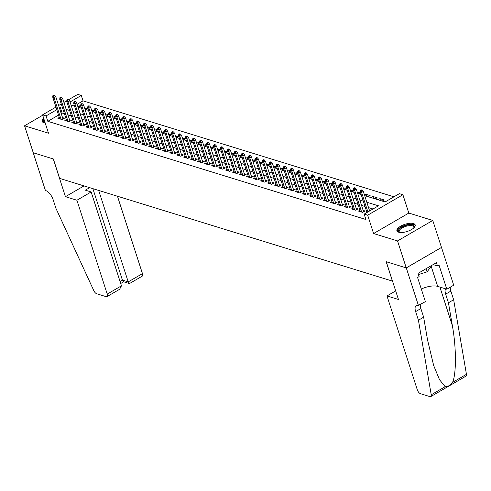 <?xml version="1.0" encoding="UTF-8"?>
<svg xmlns="http://www.w3.org/2000/svg" width="491" height="491" viewBox="0 0 491 491"><rect width="100%" height="100%" fill="white"/><g stroke="black" fill="none" stroke-linecap="round" stroke-linejoin="round"><path stroke-width="0.74" d="M413.49 223.571A9.605 3.75 -17.9 0 0 402.651 225.173A9.605 3.75 -17.9 0 0 396.924 230.838A9.605 3.75 -17.9 0 0 398.637 232.2A9.605 3.75 -17.9 0 0 409.476 230.598A9.605 3.75 -17.9 0 0 415.202 224.933A9.605 3.75 -17.9 0 0 413.49 223.571M43.656 118.202A9.605 3.75 -17.9 0 0 42.109 121.32A9.605 3.75 -17.9 0 0 43.828 122.682A9.605 3.75 -17.9 0 0 45.184 122.946M364.678 195.633L385.122 201.942L399.398 193.644L402.896 194.724L367.673 215.199L364.175 214.119L378.457 205.815L366.808 202.224M418.479 305.666L406.284 267.908L386.257 261.721L398.453 299.479L386.988 295.944L417.301 389.793A3.695 1.657 -120.2 0 0 420.443 393.678L429.987 396.624A3.695 1.657 -120.2 0 0 430.797 396.581A3.695 1.657 -120.2 0 0 431.227 394.789L418.43 320.218L415.644 311.589A8.623 3.86 59.8 0 1 416.202 305.641A8.623 3.86 59.8 0 1 418.099 305.543L425.384 301.652L417.577 277.489L419.099 276.605L418.056 273.364L436.431 262.685L437.475 265.926L438.997 265.036L446.804 289.205L453.702 285.191L432.761 220.453L408.819 213.063L402.896 194.724M68.697 99.661L77.793 94.376L81.291 95.457L70.066 101.981M393.942 196.817L83.034 100.851L81.291 95.457M441.477 247.421L406.253 267.896L397.538 240.928L432.761 220.453M42.699 115.244L24.55 125.794L48.499 133.19L42.57 114.851L55.956 107.069M406.253 267.896L386.153 261.691L392.426 281.11L59.632 178.386L53.359 158.967L33.259 152.769L24.55 125.794M366.924 212.394L365.623 213.278M359.934 210.234L358.485 211.075L362.683 212.37L365.065 210.989L363.156 210.4M352.943 208.08L351.495 208.921L355.693 210.216L358.074 208.828L356.165 208.239M345.952 205.919L344.504 206.76L348.702 208.055L351.077 206.674L349.175 206.085M338.962 203.759L337.513 204.6L341.711 205.895L344.087 204.514L342.178 203.925M331.971 201.605L330.523 202.445L334.715 203.74L337.096 202.353L335.187 201.764M324.974 199.444L323.532 200.285L327.724 201.58L330.105 200.199L328.197 199.61M317.984 197.29L316.542 198.125L320.733 199.42L323.115 198.039L321.206 197.45M310.993 195.13L309.551 195.97L313.743 197.265L316.124 195.878L314.215 195.295M304.003 192.969L302.554 193.81L306.752 195.105L309.134 193.724L307.225 193.135M297.012 190.815L295.564 191.656L299.762 192.951L302.143 191.564L300.234 190.974M290.021 188.654L288.573 189.495L292.771 190.79L295.146 189.409L293.244 188.82M283.031 186.494L281.582 187.335L285.774 188.63L288.156 187.249L286.247 186.66M276.04 184.34L274.592 185.181L278.784 186.476L281.165 185.089L279.256 184.499M269.043 182.179L267.601 183.02L271.793 184.315L274.174 182.934L272.266 182.345M262.053 180.025L260.611 180.866L264.802 182.161L267.184 180.774L265.275 180.185M255.062 177.865L253.62 178.706L257.812 180.001L260.193 178.62L258.284 178.03M248.072 175.704L246.623 176.545L250.821 177.84L253.203 176.459L251.294 175.87M241.081 173.55L239.633 174.391L243.831 175.686L246.212 174.299L244.303 173.71M234.09 171.39L232.642 172.231L236.84 173.526L239.215 172.145L237.313 171.555M227.1 169.235L225.651 170.076L229.843 171.371L232.225 169.984L230.316 169.395M220.103 167.075L218.661 167.916L222.853 169.211L225.234 167.83L223.325 167.241M213.112 164.915L211.67 165.755L215.862 167.05L218.243 165.67L216.335 165.08M206.122 162.76L204.679 163.601L208.871 164.896L211.253 163.509L209.344 162.92M199.131 160.6L197.689 161.441L201.881 162.736L204.262 161.355L202.353 160.766M192.141 158.446L190.692 159.28L194.89 160.575L197.272 159.194L195.363 158.605M185.15 156.285L183.702 157.126L187.9 158.421L190.275 157.034L188.372 156.451M178.159 154.125L176.711 154.966L180.909 156.261L183.284 154.88L181.382 154.291M171.169 151.971L169.72 152.811L173.912 154.106L176.294 152.719L174.385 152.13M164.172 149.81L162.73 150.651L166.922 151.946L169.303 150.565L167.394 149.976M157.181 147.65L155.739 148.491L159.931 149.786L162.312 148.405L160.404 147.816M150.191 145.496L148.748 146.336L152.94 147.631L155.322 146.244L153.413 145.655M143.2 143.335L141.752 144.176L145.95 145.471L148.331 144.09L146.422 143.501M136.21 141.181L134.761 142.022L138.959 143.317L141.34 141.93L139.432 141.34M129.219 139.021L127.77 139.861L131.969 141.156L134.344 139.775L132.441 139.186M122.228 136.86L120.78 137.701L124.978 138.996L127.353 137.615L125.451 137.026M115.238 134.706L113.789 135.547L117.981 136.842L120.363 135.455L118.454 134.865M108.241 132.545L106.799 133.386L110.991 134.681L113.372 133.3L111.463 132.711M101.25 130.391L99.808 131.232L104 132.521L106.381 131.14L104.473 130.551M94.26 128.231L92.817 129.072L97.009 130.367L99.391 128.98L97.482 128.397M87.269 126.07L85.821 126.911L90.019 128.206L92.4 126.825L90.491 126.236M80.279 123.916L78.83 124.757L83.028 126.052L85.409 124.665L83.501 124.076M73.288 121.756L71.839 122.597L76.037 123.892L78.413 122.511L76.51 121.921M66.297 119.601L64.849 120.436L69.047 121.731L71.422 120.35L69.519 119.761M79.892 107.732L79.278 105.829L80.892 106.332M86.882 109.886L86.269 107.989L87.883 108.486M93.873 112.046L93.259 110.15L94.873 110.647M100.864 114.207L100.25 112.304L101.864 112.801M107.854 116.361L107.241 114.464L108.861 114.962M114.845 118.521L114.237 116.619L115.851 117.122M121.842 120.676L121.228 118.779L122.842 119.276M128.832 122.836L128.219 120.939L129.833 121.437M135.823 124.996L135.209 123.094L136.823 123.597M142.813 127.151L142.2 125.254L143.814 125.751M149.804 129.311L149.19 127.415L150.805 127.912M156.795 131.465L156.181 129.569L157.801 130.066M163.785 133.626L163.172 131.729L164.792 132.226M170.782 135.786L170.168 133.883L171.782 134.387M177.773 137.94L177.159 136.044L178.773 136.541M184.763 140.101L184.15 138.204L185.764 138.701M191.754 142.261L191.14 140.358L192.754 140.856M198.745 144.415L198.131 142.519L199.745 143.016M205.735 146.576L205.121 144.673L206.736 145.176M212.726 148.73L212.112 146.834L213.732 147.331M219.716 150.89L219.103 148.994L220.723 149.491M226.713 153.051L226.099 151.148L227.714 151.645M233.704 155.205L233.09 153.309L234.704 153.806M240.694 157.365L240.081 155.463L241.695 155.966M247.685 159.52L247.071 157.623L248.685 158.12M254.676 161.68L254.062 159.784L255.676 160.281M261.666 163.841L261.052 161.938L262.667 162.441M268.657 165.995L268.043 164.098L269.663 164.595M275.647 168.155L275.034 166.259L276.654 166.756M282.644 170.309L282.03 168.413L283.645 168.91M289.635 172.47L289.021 170.573L290.635 171.071M296.625 174.63L296.012 172.728L297.626 173.231M303.616 176.785L303.002 174.888L304.616 175.385M310.607 178.945L309.993 177.048L311.607 177.546M317.597 181.105L316.983 179.203L318.598 179.7M324.588 183.26L323.974 181.363L325.594 181.86M331.578 185.42L330.965 183.517L332.585 184.021M338.575 187.574L337.961 185.678L339.576 186.175M345.566 189.735L344.952 187.838L346.566 188.335M352.556 191.895L351.943 189.992L353.557 190.49M359.547 194.049L358.933 192.153L360.547 192.65M366.538 196.21L365.924 194.307L370.122 195.602L368.201 196.719M373.528 198.364L372.915 196.468L377.113 197.763L375.192 198.88M380.519 200.524L379.905 198.628L384.103 199.923L382.182 201.04M83.034 100.851L77.112 104.295M77.873 106.651L79.278 105.829M84.863 108.806L86.269 107.989M91.854 110.966L93.259 110.15M98.844 113.126L100.25 112.304M105.835 115.281L107.241 114.464M112.826 117.441L114.237 116.619M119.816 119.595L121.228 118.779M126.807 121.756L128.219 120.939M133.804 123.916L135.209 123.094M140.794 126.07L142.2 125.254M147.785 128.231L149.19 127.415M154.775 130.385L156.181 129.569M161.766 132.545L163.172 131.729M168.757 134.706L170.168 133.883M175.747 136.86L177.159 136.044M182.738 139.021L184.15 138.204M189.735 141.175L191.14 140.358M196.725 143.335L198.131 142.519M203.716 145.496L205.121 144.673M210.707 147.65L212.112 146.834M217.697 149.81L219.103 148.994M224.688 151.971L226.099 151.148M231.678 154.125L233.09 153.309M238.669 156.285L240.081 155.463M245.666 158.44L247.071 157.623M252.656 160.6L254.062 159.784M259.647 162.76L261.052 161.938M266.638 164.915L268.043 164.098M273.628 167.075L275.034 166.259M280.619 169.229L282.03 168.413M287.609 171.39L289.021 170.573M294.606 173.55L296.012 172.728M301.597 175.704L303.002 174.888M308.587 177.865L309.993 177.048M315.578 180.019L316.983 179.203M322.569 182.179L323.974 181.363M329.559 184.34L330.965 183.517M336.55 186.494L337.961 185.678M343.54 188.654L344.952 187.838M350.537 190.815L351.943 189.992M357.528 192.969L358.933 192.153M364.518 195.13L365.924 194.307M370.993 197.585L372.915 196.468M377.984 199.745L379.905 198.628M384.981 201.899L387.043 200.825M58.546 115.084L47.811 121.32L365.918 219.514L364.175 214.119M373 208.988L368.551 207.613M365.034 206.533L361.56 205.459M358.037 204.373L354.57 203.299M351.047 202.212L347.579 201.144M344.056 200.058L340.582 198.984M337.065 197.898L333.592 196.823M330.075 195.737L326.601 194.669M323.084 193.583L319.61 192.509M316.094 191.422L312.62 190.355M309.103 189.268L305.629 188.194M302.106 187.108L298.638 186.034M295.116 184.947L291.648 183.88M288.125 182.793L284.651 181.719M281.134 180.633L277.661 179.565M274.144 178.479L270.67 177.404M267.153 176.318L263.679 175.244M260.162 174.158L256.689 173.09M253.172 172.003L249.698 170.929M246.175 169.843L242.707 168.769M239.185 167.683L235.717 166.615M232.194 165.528L228.72 164.454M225.203 163.368L221.729 162.3M218.213 161.214L214.739 160.14M211.222 159.053L207.748 157.979M204.231 156.893L200.758 155.825M197.241 154.739L193.767 153.665M190.244 152.578L186.776 151.51M183.253 150.424L179.786 149.35M176.263 148.264L172.789 147.19M169.272 146.103L165.798 145.035M162.282 143.949L158.808 142.875M155.291 141.789L151.817 140.721M148.3 139.634L144.827 138.56M141.31 137.474L137.836 136.4M134.313 135.313L130.845 134.246M127.322 133.159L123.855 132.085M120.332 130.999L116.858 129.925M113.341 128.838L109.867 127.77M106.351 126.684L102.877 125.61M99.36 124.524L95.886 123.456M92.369 122.369L88.896 121.295M85.379 120.209L81.905 119.135M78.382 118.049L74.914 116.981M71.391 115.894L67.924 114.82M64.401 113.734L62.087 113.022L61.209 113.531M59.307 117.441L57.858 118.282L62.05 119.577L64.431 118.19L62.523 117.601M408.819 213.063L373.596 233.538L397.538 240.928M373.596 233.538L367.673 215.199M47.811 121.32L46.068 115.925L42.57 114.851M67.402 103.527L67.009 103.754L67.525 103.914M71.042 105L74.515 106.068M78.032 107.155L81.506 108.229M85.023 109.315L88.497 110.389M92.02 111.475L95.487 112.543M99.01 113.63L102.478 114.704M106.001 115.79L109.475 116.858M112.991 117.944L116.465 119.018M119.982 120.105L123.456 121.179M126.973 122.265L130.446 123.333M133.963 124.419L137.437 125.493M140.954 126.58L144.428 127.648M147.951 128.734L151.418 129.808M154.941 130.894L158.409 131.969M161.932 133.055L165.406 134.123M168.922 135.209L172.396 136.283M175.913 137.37L179.387 138.444M182.904 139.53L186.377 140.598M189.894 141.684L193.368 142.758M196.885 143.845L200.359 144.913M203.882 145.999L207.349 147.073M210.872 148.159L214.34 149.233M217.863 150.32L221.337 151.388M224.853 152.474L228.327 153.548M231.844 154.634L235.318 155.702M238.835 156.789L242.309 157.863M245.825 158.949L249.299 160.023M252.816 161.109L256.29 162.177M259.813 163.264L263.28 164.338M266.803 165.424L270.271 166.498M273.794 167.578L277.268 168.652M280.784 169.739L284.258 170.813M287.775 171.899L291.249 172.967M294.766 174.053L298.24 175.127M301.756 176.214L305.23 177.288M308.747 178.374L312.221 179.442M315.744 180.528L319.211 181.602M322.734 182.689L326.202 183.757M329.725 184.843L333.199 185.917M336.716 187.003L340.189 188.078M343.706 189.164L347.18 190.232M350.697 191.318L354.171 192.392M357.687 193.479L361.161 194.546M58.619 105.522L61.252 103.988M63.922 102.441L66.794 100.772M62.658 108.339L60.35 107.627L59.466 108.137M56.803 109.689L46.068 115.925M363.291 201.138L359.817 200.064M356.3 198.978L352.826 197.904M349.304 196.817L345.836 195.749M342.313 194.663L338.845 193.589M335.322 192.503L331.848 191.435M328.332 190.348L324.858 189.274M321.341 188.188L317.867 187.114M314.35 186.028L310.877 184.96M307.36 183.873L303.886 182.799M300.369 181.713L296.895 180.645M293.373 179.559L289.905 178.485M286.382 177.398L282.914 176.324M279.391 175.238L275.917 174.17M272.401 173.084L268.927 172.01M265.41 170.923L261.936 169.849M258.419 168.763L254.946 167.695M251.429 166.609L247.955 165.535M244.438 164.448L240.964 163.38M237.441 162.294L233.974 161.22M230.451 160.134L226.983 159.059M223.46 157.973L219.986 156.905M216.47 155.819L212.996 154.745M209.479 153.658L206.005 152.591M202.488 151.504L199.015 150.43M195.498 149.344L192.024 148.27M188.507 147.183L185.033 146.115M181.51 145.029L178.043 143.955M174.52 142.869L171.052 141.801M167.529 140.714L164.055 139.64M160.539 138.554L157.065 137.48M153.548 136.394L150.074 135.326M146.557 134.239L143.084 133.165M139.567 132.079L136.093 131.005M132.576 129.919L129.102 128.851M125.579 127.764L122.112 126.69M118.589 125.604L115.121 124.536M111.598 123.45L108.124 122.376M104.608 121.289L101.134 120.215M97.617 119.129L94.143 118.061M90.626 116.975L87.153 115.901M83.636 114.814L80.162 113.746M76.645 112.66L73.171 111.586M69.648 110.5L66.181 109.425M62.087 113.022L60.35 107.627M62.989 119.031L55.698 96.463L53.985 97.464L61.025 119.258M53.629 95.751L54.587 95.199L53.887 94.984L52.936 95.536L53.629 95.751L53.985 97.464L52.727 97.071L59.767 118.871M55.698 96.463L54.587 95.199M52.936 95.536L52.727 97.071M44.969 122.922A8.31 3.247 162.1 0 1 44.791 122.854A8.31 3.247 162.1 0 1 44.196 119.878M44.54 120.939A7.696 3.007 -17.9 0 0 44.38 122.136A7.696 3.007 -17.9 0 0 45.074 122.934M43.944 119.098A9.544 3.725 -17.9 0 0 42.379 121.811M399.778 232.439A8.31 3.247 162.1 0 1 399.6 232.372A8.31 3.247 162.1 0 1 400.3 228.168A8.31 3.247 162.1 0 1 409.549 224.786A8.31 3.247 162.1 0 1 413.931 227.744A8.31 3.247 162.1 0 1 413.821 227.904M413.747 227.971A7.696 3.007 -17.9 0 0 413.839 226.922A7.696 3.007 -17.9 0 0 409.482 225.621A7.696 3.007 -17.9 0 0 402.098 227.965A7.696 3.007 -17.9 0 0 399.195 231.654A7.696 3.007 -17.9 0 0 399.883 232.452M415.276 225.492A9.544 3.725 -17.9 0 0 410.022 224.197A9.544 3.725 -17.9 0 0 397.194 231.329M432.086 265.208L427.06 271.854L418.449 274.579M426.047 268.718L427.06 271.854M76.915 200.236L107.228 294.084L121.461 285.817L91.148 191.963L76.915 200.236L65.45 196.695L53.255 158.937L33.228 152.756L45.424 190.514L45.804 190.631A8.623 3.86 -120.2 0 1 53.138 199.69L55.925 208.325L93.806 290.641A3.695 1.657 -120.2 0 0 96.635 293.728L106.179 296.674A3.695 1.657 -120.2 0 0 106.989 296.632A3.695 1.657 -120.2 0 0 107.228 294.084M84.004 185.911L65.45 196.695M89.669 187.66L85.348 190.17L91.148 191.963M98.685 190.44L128.225 281.883L142.458 273.616A3.695 1.657 59.8 0 1 142.212 276.163L129.587 283.497L128.225 281.883L122.419 280.097L92.885 188.654M117.466 196.24L142.458 273.616M129.268 283.534L123.468 281.742L122.419 280.097L120.062 281.466M106.989 296.632L119.614 289.297L121.461 285.817M418.43 320.218L423.641 317.186L427.563 340.054L433.651 365.482L439.506 379.69L445.153 386.693C447.651 386.877 450.106 385.453 452.524 382.415C456.44 374.16 456.366 347.346 452.364 325.637L448.443 302.775L445.656 294.14A8.623 3.86 59.8 0 1 445.576 288.825M448.443 302.775L453.653 299.743L450.867 291.114A8.623 3.86 59.8 0 1 450.339 287.149M420.327 304.592A8.623 3.86 59.8 0 0 420.855 308.557L423.641 317.186M452.524 382.415L466.45 374.32L453.653 299.743M406.284 267.908L441.507 247.433M386.988 295.944L395.678 290.893M421.309 289.033A13.852 5.413 162.1 0 1 437.677 286.388L446.804 289.205M466.45 374.32A3.695 1.657 59.8 0 1 466.02 376.112L430.797 396.581M433.154 264.588L437.475 265.926M69.98 121.191L62.688 98.623L60.976 99.618L68.016 121.418M60.626 97.912L61.578 97.359L60.878 97.138L59.927 97.691L60.626 97.912L60.976 99.618L59.718 99.231L66.758 121.025M62.688 98.623L61.578 97.359M59.927 97.691L59.718 99.231M76.97 123.351L69.679 100.784L67.967 101.778L75.006 123.572M67.617 100.066L68.568 99.513L67.868 99.299L66.917 99.851L67.617 100.066L67.967 101.778L66.708 101.391L73.748 123.186M69.679 100.784L68.568 99.513M66.917 99.851L66.708 101.391M83.961 125.506L76.67 102.938L74.957 103.939L81.997 125.733M74.607 102.226L75.559 101.674L74.859 101.459L73.908 102.011L74.607 102.226L74.957 103.939L73.699 103.546L80.739 125.346M76.67 102.938L75.559 101.674M73.908 102.011L73.699 103.546M90.952 127.666L83.66 105.099L81.948 106.093L88.988 127.893M81.598 104.38L82.549 103.828L81.85 103.613L80.898 104.166L81.598 104.38L81.948 106.093L80.69 105.706L87.729 127.5M83.66 105.099L82.549 103.828M80.898 104.166L80.69 105.706M97.942 129.82L90.657 107.253L88.939 108.253L95.978 130.047M88.589 106.541L89.54 105.988L88.84 105.774L87.889 106.326L88.589 106.541L88.939 108.253L87.68 107.86L94.72 129.661M90.657 107.253L89.54 105.988M87.889 106.326L87.68 107.86M104.933 131.981L97.648 109.413L95.935 110.407L102.975 132.208M95.579 108.701L96.531 108.149L95.831 107.928L94.88 108.486L95.579 108.701L95.935 110.407L94.671 110.021L101.717 131.815M97.648 109.413L96.531 108.149M94.88 108.486L94.671 110.021M111.923 134.141L104.638 111.574L102.926 112.568L109.966 134.362M102.57 110.856L103.521 110.303L102.828 110.088L101.87 110.641L102.57 110.856L102.926 112.568L101.668 112.181L108.707 133.975M104.638 111.574L103.521 110.303M101.87 110.641L101.668 112.181M118.92 136.295L111.629 113.728L109.916 114.728L116.956 136.523M109.561 113.016L110.518 112.464L109.818 112.249L108.867 112.801L109.561 113.016L109.916 114.728L108.658 114.335L115.698 136.136M111.629 113.728L110.518 112.464M108.867 112.801L108.658 114.335M125.911 138.456L118.619 115.888L116.907 116.883L123.947 138.683M116.557 115.176L117.509 114.618L116.809 114.403L115.858 114.955L116.557 115.176L116.907 116.883L115.649 116.496L122.689 138.29M118.619 115.888L117.509 114.618M115.858 114.955L115.649 116.496M132.901 140.61L125.61 118.049L123.898 119.043L130.937 140.837M123.548 117.331L124.499 116.778L123.8 116.563L122.848 117.116L123.548 117.331L123.898 119.043L122.64 118.65L129.679 140.451M125.61 118.049L124.499 116.778M122.848 117.116L122.64 118.65M139.892 142.771L132.601 120.203L130.888 121.197L137.928 142.998M130.538 119.491L131.49 118.939L130.79 118.718L129.839 119.276L130.538 119.491L130.888 121.197L129.63 120.811L136.67 142.611M132.601 120.203L131.49 118.939M129.839 119.276L129.63 120.811M146.883 144.931L139.591 122.363L137.879 123.358L144.919 145.152M137.529 121.645L138.48 121.093L137.781 120.878L136.829 121.43L137.529 121.645L137.879 123.358L136.621 122.971L143.66 144.765M139.591 122.363L138.48 121.093M136.829 121.43L136.621 122.971M153.873 147.085L146.588 124.518L144.87 125.518L151.909 147.312M144.52 123.806L145.471 123.253L144.771 123.038L143.82 123.591L144.52 123.806L144.87 125.518L143.611 125.125L150.651 146.926M146.588 124.518L145.471 123.253M143.82 123.591L143.611 125.125M160.864 149.246L153.579 126.678L151.866 127.672L158.906 149.473M151.51 125.966L152.462 125.408L151.762 125.193L150.811 125.745L151.51 125.966L151.866 127.672L150.602 127.286L157.648 149.08M153.579 126.678L152.462 125.408M150.811 125.745L150.602 127.286M167.861 151.406L160.569 128.838L158.857 129.833L165.897 151.627M158.501 128.12L159.452 127.568L158.759 127.353L157.801 127.906L158.501 128.12L158.857 129.833L157.599 129.446L164.638 151.24M160.569 128.838L159.452 127.568M157.801 127.906L157.599 129.446M174.851 153.56L167.56 130.993L165.848 131.987L172.887 153.787M165.492 130.281L166.449 129.728L165.749 129.514L164.798 130.066L165.492 130.281L165.848 131.987L164.589 131.6L171.629 153.401M167.56 130.993L166.449 129.728M164.798 130.066L164.589 131.6M181.842 155.721L174.55 133.153L172.838 134.147L179.878 155.942M172.488 132.435L173.44 131.883L172.74 131.668L171.789 132.22L172.488 132.435L172.838 134.147L171.58 133.761L178.62 155.555M174.55 133.153L173.44 131.883M171.789 132.22L171.58 133.761M188.832 157.875L181.541 135.307L179.829 136.308L186.868 158.102M179.479 134.595L180.43 134.043L179.731 133.828L178.779 134.381L179.479 134.595L179.829 136.308L178.571 135.915L185.61 157.715M181.541 135.307L180.43 134.043M178.779 134.381L178.571 135.915M195.823 160.035L188.532 137.468L186.819 138.462L193.859 160.262M186.47 136.756L187.421 136.203L186.721 135.982L185.77 136.541L186.47 136.756L186.819 138.462L185.561 138.075L192.601 159.87M188.532 137.468L187.421 136.203M185.77 136.541L185.561 138.075M202.814 162.196L195.522 139.628L193.81 140.622L200.85 162.417M193.46 138.91L194.411 138.358L193.712 138.143L192.76 138.695L193.46 138.91L193.81 140.622L192.552 140.236L199.591 162.03M195.522 139.628L194.411 138.358M192.76 138.695L192.552 140.236M209.804 164.35L202.519 141.782L200.801 142.783L207.846 164.577M200.451 141.07L201.402 140.518L200.702 140.303L199.751 140.856L200.451 141.07L200.801 142.783L199.542 142.39L206.582 164.19M202.519 141.782L201.402 140.518M199.751 140.856L199.542 142.39M216.795 166.51L209.51 143.943L207.797 144.937L214.837 166.737M207.441 143.225L208.393 142.672L207.693 142.458L206.742 143.01L207.441 143.225L207.797 144.937L206.539 144.55L213.579 166.345M209.51 143.943L208.393 142.672M206.742 143.01L206.539 144.55M223.792 168.665L216.5 146.097L214.788 147.097L221.828 168.892M214.432 145.385L215.383 144.833L214.69 144.618L213.732 145.17L214.432 145.385L214.788 147.097L213.53 146.705L220.569 168.505M216.5 146.097L215.383 144.833M213.732 145.17L213.53 146.705M230.782 170.825L223.491 148.257L221.779 149.252L228.818 171.052M221.423 147.546L222.38 146.993L221.68 146.772L220.729 147.331L221.423 147.546L221.779 149.252L220.52 148.865L227.56 170.659M223.491 148.257L222.38 146.993M220.729 147.331L220.52 148.865M237.773 172.985L230.482 150.418L228.769 151.412L235.809 173.206M228.419 149.7L229.371 149.147L228.671 148.933L227.72 149.485L228.419 149.7L228.769 151.412L227.511 151.025L234.551 172.82M230.482 150.418L229.371 149.147M227.72 149.485L227.511 151.025M244.764 175.14L237.472 152.572L235.76 153.573L242.8 175.367M235.41 151.86L236.361 151.308L235.662 151.093L234.71 151.645L235.41 151.86L235.76 153.573L234.502 153.18L241.541 174.98M237.472 152.572L236.361 151.308M234.71 151.645L234.502 153.18M251.754 177.3L244.463 154.733L242.75 155.727L249.79 177.527M242.401 154.021L243.352 153.462L242.652 153.247L241.701 153.8L242.401 154.021L242.75 155.727L241.492 155.34L248.532 177.134M244.463 154.733L243.352 153.462M241.701 153.8L241.492 155.34M258.745 179.46L251.46 156.893L249.741 157.887L256.781 179.681M249.391 156.175L250.342 155.622L249.643 155.408L248.691 155.96L249.391 156.175L249.741 157.887L248.483 157.501L255.523 179.295M251.46 156.893L250.342 155.622M248.691 155.96L248.483 157.501M265.735 181.615L258.45 159.047L256.732 160.041L263.777 181.842M256.382 158.335L257.333 157.783L256.633 157.562L255.682 158.12L256.382 158.335L256.732 160.041L255.473 159.655L262.513 181.455M258.45 159.047L257.333 157.783M255.682 158.12L255.473 159.655M272.726 183.775L265.441 161.208L263.728 162.202L270.768 183.996M263.372 160.489L264.324 159.937L263.624 159.722L262.673 160.275L263.372 160.489L263.728 162.202L262.47 161.815L269.51 183.609M265.441 161.208L264.324 159.937M262.673 160.275L262.47 161.815M279.723 185.929L272.431 163.362L270.719 164.362L277.759 186.157M270.363 162.65L271.314 162.098L270.621 161.883L269.663 162.435L270.363 162.65L270.719 164.362L269.461 163.969L276.501 185.77M272.431 163.362L271.314 162.098M269.663 162.435L269.461 163.969M286.713 188.09L279.422 165.522L277.71 166.517L284.749 188.317M277.354 164.81L278.311 164.252L277.611 164.037L276.66 164.589L277.354 164.81L277.71 166.517L276.451 166.13L283.491 187.924M279.422 165.522L278.311 164.252M276.66 164.589L276.451 166.13M293.704 190.25L286.413 167.683L284.7 168.677L291.74 190.471M284.35 166.965L285.302 166.412L284.602 166.197L283.651 166.75L284.35 166.965L284.7 168.677L283.442 168.29L290.482 190.085M286.413 167.683L285.302 166.412M283.651 166.75L283.442 168.29M300.695 192.404L293.403 169.837L291.691 170.831L298.731 192.632M291.341 169.125L292.292 168.573L291.593 168.358L290.641 168.91L291.341 169.125L291.691 170.831L290.433 170.445L297.472 192.245M293.403 169.837L292.292 168.573M290.641 168.91L290.433 170.445M307.685 194.565L300.394 171.997L298.681 172.992L305.721 194.786M298.332 171.279L299.283 170.727L298.583 170.512L297.632 171.064L298.332 171.279L298.681 172.992L297.423 172.605L304.463 194.399M300.394 171.997L299.283 170.727M297.632 171.064L297.423 172.605M314.676 196.719L307.391 174.152L305.672 175.152L312.712 196.946M305.322 173.44L306.274 172.887L305.574 172.672L304.623 173.225L305.322 173.44L305.672 175.152L304.414 174.759L311.454 196.56M307.391 174.152L306.274 172.887M304.623 173.225L304.414 174.759M321.666 198.88L314.381 176.312L312.663 177.306L319.709 199.107M312.313 175.6L313.264 175.048L312.564 174.827L311.613 175.385L312.313 175.6L312.663 177.306L311.404 176.92L318.444 198.714M314.381 176.312L313.264 175.048M311.613 175.385L311.404 176.92M328.657 201.04L321.372 178.472L319.659 179.467L326.699 201.261M319.303 177.754L320.255 177.202L319.555 176.987L318.604 177.539L319.303 177.754L319.659 179.467L318.401 179.08L325.441 200.874M321.372 178.472L320.255 177.202M318.604 177.539L318.401 179.08M335.654 203.194L328.362 180.627L326.65 181.627L333.69 203.421M326.294 179.915L327.245 179.362L326.552 179.147L325.594 179.7L326.294 179.915L326.65 181.627L325.392 181.234L332.432 203.035M328.362 180.627L327.245 179.362M325.594 179.7L325.392 181.234M342.644 205.355L335.353 182.787L333.641 183.781L340.68 205.582M333.291 182.075L334.242 181.517L333.542 181.302L332.591 181.854L333.291 182.075L333.641 183.781L332.382 183.395L339.422 205.189M335.353 182.787L334.242 181.517M332.591 181.854L332.382 183.395M349.635 207.509L342.344 184.941L340.631 185.942L347.671 207.736M340.281 184.229L341.233 183.677L340.533 183.462L339.582 184.015L340.281 184.229L340.631 185.942L339.373 185.549L346.413 207.349M342.344 184.941L341.233 183.677M339.582 184.015L339.373 185.549M356.626 209.669L349.334 187.102L347.622 188.096L354.662 209.896M347.272 186.39L348.223 185.837L347.524 185.616L346.572 186.175L347.272 186.39L347.622 188.096L346.364 187.709L353.403 209.504M349.334 187.102L348.223 185.837M346.572 186.175L346.364 187.709M363.616 211.83L356.325 189.262L354.612 190.256L361.652 212.051M354.263 188.544L355.214 187.992L354.514 187.777L353.563 188.329L354.263 188.544L354.612 190.256L353.354 189.87L360.394 211.664M356.325 189.262L355.214 187.992M353.563 188.329L353.354 189.87M369.625 210.952L363.322 191.416L361.603 192.417L367.912 211.946M361.253 190.704L362.205 190.152L361.505 189.937L360.554 190.49L361.253 190.704L361.603 192.417L360.345 192.024L366.961 212.499M363.322 191.416L362.205 190.152M360.554 190.49L360.345 192.024M445.656 294.14L450.867 291.114M420.855 308.557L415.644 311.589M431.227 394.789L445.153 386.693M452.364 325.637L439.911 287.075M431.294 266.619L437.677 286.388M120.712 283.491L123.634 281.797"/></g></svg>
